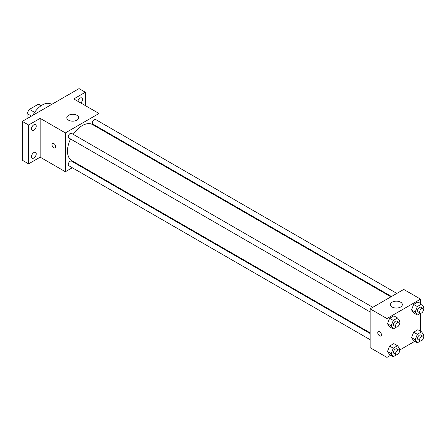 <?xml version="1.0" encoding="UTF-8"?>
<svg xmlns="http://www.w3.org/2000/svg" width="446" height="446" viewBox="0 0 446 446"><rect width="100%" height="100%" fill="white"/><g stroke="black" fill="none" stroke-linecap="round" stroke-linejoin="round"><path stroke-width="0.67" d="M34.632 112.375L29.436 109.37L38.284 104.264A11.507 6.645 120 0 1 39.616 104.738L41.21 105.657M27.028 118.647L27.028 113.54A11.507 6.645 120 0 1 29.436 109.37M31.454 116.094L27.028 113.54M40.976 105.819L38.284 104.264M51.691 104.409L51.184 104.113A17.834 10.297 120 0 0 32.865 115.28M72.291 167.746L65.384 171.732L40.162 157.176L28.605 163.849L22.3 160.209L22.3 121.379L79.048 88.615L85.348 92.255L85.348 105.602M78.206 164.334L77.643 164.658M33.857 158.007A3.339 1.929 -60 0 1 32.19 158.174A3.339 1.929 -60 0 1 31.677 155.498A3.339 1.929 -60 0 1 33.857 152.554A3.339 1.929 -60 0 1 35.529 152.387A3.339 1.929 -60 0 1 36.042 155.063A3.339 1.929 -60 0 1 33.857 158.007M33.857 130.243A3.339 1.929 -60 0 1 32.19 130.41A3.339 1.929 -60 0 1 31.677 127.734A3.339 1.929 -60 0 1 33.857 124.791A3.339 1.929 -60 0 1 35.529 124.624A3.339 1.929 -60 0 1 36.042 127.3A3.339 1.929 -60 0 1 33.857 130.243M40.162 157.176L40.162 118.346L28.605 125.019L22.3 121.379M28.605 163.849L28.605 125.019M65.384 171.732L65.384 132.908L40.162 118.346M65.384 132.908L99.012 113.49L73.791 98.928L85.348 92.255M68.539 120.164A5.943 3.434 180 0 1 66.794 117.738A5.943 3.434 180 0 1 72.743 114.304A5.943 3.434 180 0 1 78.686 117.738A5.943 3.434 180 0 1 75.017 120.911A5.943 3.434 180 0 1 68.539 120.164M77.849 101.275A3.339 1.929 -60 0 1 80.096 98.098A3.339 1.929 -60 0 1 81.769 97.93A3.339 1.929 -60 0 1 80.826 102.993M70.546 138.974A20.806 12.014 120 0 0 67.485 151.105A20.806 12.014 120 0 0 71.795 160.632L370.124 332.872M390.93 296.835L92.601 124.596A20.806 12.014 120 0 0 73.216 134.341M99.012 113.49L99.012 121.468M99.012 127.645L99.012 128.297M396.845 293.423L95.556 119.472A2.676 1.544 120 0 0 93.493 120.191A2.676 1.544 120 0 0 92.328 122.884A2.676 1.544 120 0 0 92.879 124.105L391.493 296.512M370.124 333.519L71.516 161.118A2.676 1.544 120 0 0 69.453 161.837A2.676 1.544 120 0 0 68.283 164.529A2.676 1.544 120 0 0 68.84 165.75L370.124 339.696M370.124 311.938L68.84 137.987A2.676 1.544 -60 0 1 68.84 134.898A2.676 1.544 -60 0 1 71.516 133.354L372.8 307.305M55.666 146.706A2.598 1.5 60 0 1 55.126 147.899A2.598 1.5 60 0 1 52.522 146.4A2.598 1.5 60 0 1 52.522 143.395A2.598 1.5 60 0 1 54.529 144.091A2.598 1.5 60 0 1 55.666 146.706M55.126 147.899A2.598 1.5 60 0 1 52.528 146.394A2.598 1.5 60 0 1 52.528 143.395M390.724 355.2L386.938 357.385L370.124 347.674L370.124 308.849L403.753 289.432L420.567 299.138L420.567 303.509M414.763 341.318L399.125 350.35M413.654 312.914L411.53 309.892L413.654 304.417L417.896 301.964L413.654 304.417L411.53 309.892L413.654 312.914L417.328 315.038L415.204 312.016L417.328 306.541L421.576 304.088L423.7 307.11L423.109 308.632M389.609 354.559L387.485 351.537L389.609 346.063L393.857 343.61L389.609 346.063L387.485 351.537L389.609 354.559L393.288 356.677L391.164 353.661L393.288 348.187L397.531 345.734L399.655 348.755L399.064 350.277M420.567 313.209L420.567 331.272M386.938 357.385L386.938 318.555L420.567 299.138M413.654 340.677L411.53 337.655L413.654 332.181L417.896 329.728L413.654 332.181L411.53 337.655L413.654 340.677L417.328 342.801L415.204 339.78L417.328 334.305L421.576 331.852L423.7 334.874L423.109 336.395M389.609 326.795L387.485 323.774L389.609 318.299L393.857 315.846L389.609 318.299L387.485 323.774L389.609 326.795L393.288 328.919L391.164 325.898L393.288 320.423L397.531 317.97L399.655 320.992L399.064 322.514M386.938 318.555L370.124 308.849M392.196 307.026A5.943 3.434 180 0 1 390.451 304.601A5.943 3.434 180 0 1 396.399 301.167A5.943 3.434 180 0 1 402.342 304.601A5.943 3.434 180 0 1 398.674 307.773A5.943 3.434 180 0 1 392.196 307.026M381.425 334.784A2.598 1.5 60 0 1 380.884 335.972A2.598 1.5 60 0 1 378.286 334.472A2.598 1.5 60 0 1 378.286 331.467A2.598 1.5 60 0 1 380.287 332.164A2.598 1.5 60 0 1 381.425 334.784M380.884 335.972A2.598 1.5 60 0 1 378.286 334.472A2.598 1.5 60 0 1 378.286 331.467M396.466 327.08L393.288 328.919M398.847 322.341L396.745 321.126A2.676 1.544 120 0 0 394.688 321.845A2.676 1.544 120 0 0 393.517 324.537A2.676 1.544 120 0 0 394.074 325.758L396.176 326.974A2.676 1.544 120 0 0 398.847 325.429A2.676 1.544 120 0 0 398.847 322.341A2.676 1.544 120 0 0 396.789 323.06A2.676 1.544 120 0 0 395.619 325.747A2.676 1.544 120 0 0 396.176 326.974M391.164 325.898L387.485 323.774M393.288 320.423L389.609 318.299M397.531 317.97L393.857 315.846M420.511 313.198L417.328 315.038M422.892 308.459L420.79 307.244A2.676 1.544 120 0 0 418.727 307.963A2.676 1.544 120 0 0 417.562 310.656A2.676 1.544 120 0 0 418.114 311.882L420.216 313.092A2.676 1.544 120 0 0 422.892 311.548A2.676 1.544 120 0 0 422.892 308.459A2.676 1.544 120 0 0 420.829 309.178A2.676 1.544 120 0 0 419.664 311.871A2.676 1.544 120 0 0 420.216 313.092M415.204 312.016L411.53 309.892M417.328 306.541L413.654 304.417M421.576 304.088L417.896 301.964M396.466 354.843L393.288 356.677M398.847 350.104L396.745 348.889A2.676 1.544 120 0 0 394.688 349.608A2.676 1.544 120 0 0 393.517 352.301A2.676 1.544 120 0 0 394.074 353.522L396.176 354.737A2.676 1.544 120 0 0 398.847 353.193A2.676 1.544 120 0 0 398.847 350.104A2.676 1.544 120 0 0 396.789 350.818A2.676 1.544 120 0 0 395.619 353.511A2.676 1.544 120 0 0 396.176 354.737M391.164 353.661L387.485 351.537M393.288 348.187L389.609 346.063M397.531 345.734L393.857 343.61M420.511 340.961L417.328 342.801M422.892 336.223L420.79 335.007A2.676 1.544 120 0 0 418.727 335.727A2.676 1.544 120 0 0 417.562 338.419A2.676 1.544 120 0 0 418.114 339.64L420.216 340.856A2.676 1.544 120 0 0 422.892 339.311A2.676 1.544 120 0 0 422.892 336.223A2.676 1.544 120 0 0 420.829 336.942A2.676 1.544 120 0 0 419.664 339.629A2.676 1.544 120 0 0 420.216 340.856M415.204 339.78L411.53 337.655M417.328 334.305L413.654 332.181M421.576 331.852L417.896 329.728"/></g></svg>
